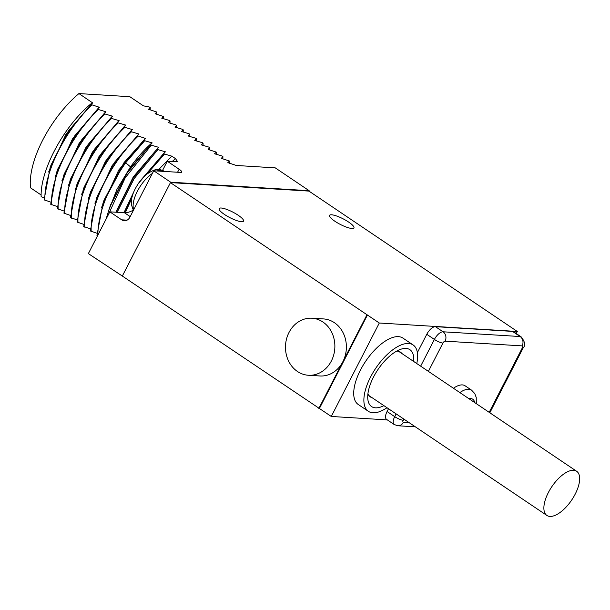 <?xml version="1.0" encoding="UTF-8"?>
<svg xmlns="http://www.w3.org/2000/svg" width="610" height="610" viewBox="0 0 610 610"><rect width="100%" height="100%" fill="white"/><g stroke="black" fill="none" stroke-linecap="round" stroke-linejoin="round"><path stroke-width="0.91" d="M170.358 182.588L379.306 323.01L331.276 416.462L122.328 276.04L170.678 182.199L309.148 190.701L275.27 167.872L236.329 165.478L227.843 162.626L229.512 161.025L221.338 158.348L222.909 156.572L222.063 156L214.56 153.781L216.298 152.119L208.124 149.442L209.695 147.673L208.849 147.101L201.353 144.875L203.084 143.22L202.238 142.649L194.743 140.43L196.481 138.767L195.635 138.196L188.139 135.977L189.87 134.314L189.024 133.743L181.528 131.524L183.267 129.869L182.421 129.297L174.925 127.071L176.656 125.416L175.81 124.844L168.314 122.618L170.053 120.963L169.206 120.391L161.711 118.172L163.45 116.51L155.1 113.719L156.839 112.057L148.497 109.266L150.235 107.612L149.389 107.04L143.396 105.835L129.846 96.7L78.934 93.574L92.369 102.701C65.178 124.074 40.092 169.45 41.137 196.771L44.072 197.648M309.148 190.701L308.95 191.098L517.318 331.482L379.306 323.01M331.276 416.462L387.35 419.909M170.678 182.199L153.735 170.785L180.766 172.439A6.862 1.563 -152.8 0 0 181.78 172.157A6.862 1.563 -152.8 0 0 179.134 169.229L167.277 161.238L177.426 161.444L175.497 158.63L171.837 156.168L164.509 154.063L163.663 153.491L165.401 151.829L157.906 149.61L157.06 149.038L158.791 147.376L151.295 145.157L150.449 144.585L152.187 142.931L144.692 140.704L143.846 140.132L145.576 138.478L137.235 135.687L138.973 134.025L131.478 131.806L130.631 131.234L132.37 129.572L124.867 127.353L124.021 126.781L125.759 125.126L118.264 122.9L117.417 122.328L119.156 120.673L111.653 118.447L110.806 117.875L112.545 116.22L105.05 114.001L104.203 113.429L105.942 111.767L98.446 109.548L97.592 108.976L99.163 107.2L90.989 104.523L92.728 102.869L92.369 102.701M122.999 276.49L88.358 253.615L109.83 211.838L121.687 219.829A6.862 5.925 93.5 0 0 124.318 220.736A6.862 5.925 93.5 0 0 129.823 217.312L153.735 170.785M41.145 194.994L30.5 187.819A74.313 33.39 -56 0 1 78.934 93.574M143.846 140.132L124.829 162.214L103.037 203L96.959 235.429L97.516 235.803M137.235 135.687L113.384 164.83L96.418 198.57L90.356 230.976L96.929 233.256M130.631 131.234L106.78 160.377L89.815 194.117L83.745 226.523L90.326 228.803M124.021 126.781L100.17 155.924L83.204 189.664L77.142 222.07L83.715 224.35M117.417 122.328L93.566 151.478L76.601 185.219L70.531 217.625L77.539 220.027M110.806 117.875L86.956 147.025L69.99 180.758L63.928 213.172L70.501 215.452M104.203 113.429L80.352 142.572L63.387 176.313L57.317 208.719L63.897 210.999M97.592 108.976L73.749 138.119L56.783 171.86L50.714 204.266L57.287 206.546M90.989 104.523L67.138 133.666L50.172 167.407L44.103 199.821L50.683 202.093M92.255 103.281L92.728 102.869M98.858 107.734L99.331 107.314M105.469 112.187L105.942 111.767M112.072 116.64L112.545 116.22M118.675 121.093L119.156 120.673M125.286 125.538L125.759 125.126M131.89 129.991L132.37 129.572M138.5 134.444L138.973 134.025M144.692 140.704L125.675 162.786L124.829 162.214L124.074 162.527L145.576 138.478M151.432 143.602L152.187 142.931M158.318 147.795L158.791 147.376M164.929 152.248L165.401 151.829M150.174 109.808L150.235 107.612M156.785 114.261L156.839 112.057M163.388 118.714L163.45 116.51M169.992 123.159L170.053 120.963M176.603 127.612L176.656 125.416M183.206 132.065L183.267 129.869M189.817 136.518L189.87 134.314M196.42 140.971L196.481 138.767M203.031 145.416L203.084 143.22M209.634 149.869L209.695 147.673M216.245 154.322L216.298 152.119M222.848 158.775L222.909 156.572M229.444 163.434L229.512 161.025M170.472 182.596L308.95 191.098M331.565 214.789A13.717 3.134 27.2 0 0 329.53 215.36A13.717 3.134 27.2 0 0 337.444 222.848A13.717 3.134 27.2 0 0 351.894 228.483A13.717 3.134 27.2 0 0 353.937 227.904A13.717 3.134 27.2 0 0 346.022 220.423A13.717 3.134 27.2 0 0 331.565 214.789M221.155 208.01A13.717 3.134 27.2 0 0 219.12 208.582A13.717 3.134 27.2 0 0 227.034 216.07A13.717 3.134 27.2 0 0 241.484 221.704A13.717 3.134 27.2 0 0 243.527 221.125A13.717 3.134 27.2 0 0 235.612 213.637A13.717 3.134 27.2 0 0 221.155 208.01M516.251 333.556L517.318 331.482M416.767 363.545A40.016 17.98 124 0 0 413.115 344.955L402.951 338.108A40.016 17.98 124 0 0 398.399 336.644A40.016 17.98 124 0 0 362.927 365.603A40.016 17.98 124 0 0 358.23 404.476L368.394 411.323A40.016 17.98 124 0 0 372.946 412.787A40.016 17.98 124 0 0 386.999 407.724M387.083 411.514A9.142 4.11 124 0 0 386.572 419.383L394.197 424.522A9.142 4.11 124 0 1 394.708 416.653L387.083 411.514L388.509 408.746M512.499 331.39L520.124 336.529A9.142 4.11 124 0 1 521.161 336.865L513.536 331.726A9.142 4.11 124 0 0 512.499 331.39L435.441 326.663A9.142 4.11 124 0 0 426.771 334.295L417.37 352.595M319.411 408.471L367.441 315.019M318.839 408.441L366.869 314.981M308.424 375.264L319.93 375.973A28.578 24.69 -86.5 0 0 342.858 361.715A28.578 24.69 -86.5 0 0 323.43 318.916L311.931 318.214A28.578 24.69 -86.5 0 0 289.003 332.473A28.578 24.69 -86.5 0 0 308.424 375.264A28.578 24.69 -86.5 0 0 331.352 361.006A28.578 24.69 -86.5 0 0 311.931 318.214M413.115 344.955A40.016 17.98 124 0 0 408.563 343.491A40.016 17.98 124 0 0 373.091 372.451A40.016 17.98 124 0 0 368.394 411.323M413.687 361.471A34.297 15.41 124 0 0 400.892 349.225A34.297 15.41 124 0 0 373.503 377.079A34.297 15.41 124 0 0 367.761 398.391A34.297 15.41 124 0 0 383.919 405.65M401.815 353.472A26.977 12.124 124 0 0 400.412 352.107A26.977 12.124 124 0 0 396.675 351.108M372.047 397.651A26.977 12.124 -56 0 1 370.255 396.858A26.977 12.124 -56 0 1 367.929 393.778M549.915 516.426A26.634 11.971 124 0 0 573.53 497.142A26.634 11.971 124 0 0 576.648 471.271A26.634 11.971 124 0 0 573.621 470.295A26.634 11.971 124 0 0 550.006 489.571A26.634 11.971 124 0 0 546.88 515.45A26.634 11.971 124 0 0 549.915 516.426M459.879 392.588A24.24 10.888 -56 0 1 468.793 389.241A24.24 10.888 124 0 1 471.545 390.133L465.11 385.794A24.24 10.888 124 0 0 462.357 384.91A24.24 10.888 124 0 0 453.443 388.257M109.83 211.838L124.44 212.737L130.189 216.611M133.232 210.168A31.552 14.175 -56 0 1 124.44 212.737M158.737 169.504L171.837 156.168M164.509 154.063L146.918 174.193M131.6 198.822L125.279 212.753M163.663 153.491L143.327 177.426M132.713 194.544L124.219 212.722M164.647 152.5L141.23 179.706M133.895 191.616L124.158 212.715M165.234 151.715L139.919 181.307M135.062 189.161L123.952 212.707M157.906 149.61L134.116 178.654L117.158 212.288M157.06 149.038L133.209 178.181L116.136 212.227M158.036 148.047L134.291 175.749L117.051 209.665M158.623 147.262L133.3 176.869L115.984 212.219M151.295 145.157L125.256 177.754L108.206 214.994M150.449 144.585L126.598 173.728L109.632 207.469L106.087 219.127M151.715 143.342L127.681 171.296L110.448 205.212M152.02 142.816C144.41 149.503 137.242 157.525 130.517 166.858L116.983 189.298L108.077 212.082M130.517 166.858L125.675 162.786C107.23 189.275 97.935 213.675 97.806 236.001M124.074 162.527L104.15 199.889L103.037 203M101.466 207.636L118.698 170.114L145.409 138.363M138.081 136.251C111.531 161.116 89.693 204.96 91.203 231.548M138.218 134.696L114.474 162.39L97.234 196.313M138.805 133.91L112.087 165.668L94.863 203.183M131.478 131.806C104.92 156.663 83.09 200.507 84.592 227.095M131.607 130.243L107.863 157.944L90.623 191.86M132.195 129.457L105.484 161.215L88.252 198.73M124.867 127.353C98.317 152.218 76.479 196.062 77.989 222.642M125.004 125.79L101.26 153.491L84.02 187.407M81.648 194.277L98.873 156.762L125.591 125.012M118.264 122.9C91.713 147.765 69.876 191.609 71.378 218.197M118.393 121.344L94.649 149.038L77.424 182.931M118.98 120.559L92.27 152.309L75.045 189.832M111.653 118.447C85.103 143.312 63.265 187.156 64.774 213.744M111.79 116.891L88.046 144.585L70.806 178.509M112.377 116.106L85.659 147.864L68.434 185.379M105.05 114.001C78.499 138.859 56.661 182.703 58.163 209.291M105.179 112.438L81.435 140.14L64.203 174.056M105.766 111.653L79.056 143.411L61.831 180.926M98.446 109.548C71.888 134.413 50.058 178.25 51.56 204.838M98.576 107.985L74.832 135.687L57.592 169.603M55.22 176.473L72.445 138.958L99.163 107.2M91.835 105.095C65.285 129.96 43.447 173.804 44.949 200.385M91.973 103.532L68.221 131.234L50.988 165.15M92.56 102.754L65.842 134.505L48.617 172.02M167.277 161.238L162.58 170.373M133.384 210.381L131.31 204.441L131.791 197.876L133.331 192.844A45.498 10.385 -152.8 0 1 133.544 192.432M133.308 193.034A22.867 10.271 -56 0 1 135.107 189.062A22.867 10.271 -56 0 1 137.38 185.12L137.402 184.929A22.212 9.981 -56 0 1 144.082 176.679C147.628 172.424 156.518 168.985 156.122 169.687C158.028 169.778 158.135 168.398 164.052 171.189A25.155 11.3 -56 0 0 157.037 170.983M144.082 176.679L137.601 184.54A45.498 10.385 27.2 0 0 137.402 184.929M426.771 334.295L434.396 339.435L420.656 366.168M396.134 413.885L394.708 416.653A6.862 1.563 -152.8 0 0 403.24 420.29A2.287 1.029 124 0 0 403.37 422.341L409.218 422.7M435.441 326.663L443.066 331.794A9.142 4.11 124 0 0 434.396 339.435A6.862 1.563 -152.8 0 0 442.929 343.072L428.38 371.368M489.189 412.337L522.282 347.944A2.287 1.029 124 0 0 522.152 345.893A6.862 5.925 -86.5 0 0 520.124 336.529L443.066 331.794A6.862 5.925 -86.5 0 1 445.094 341.158A2.287 1.029 124 0 0 442.929 343.072M522.152 345.893L445.094 341.158M403.858 419.085L403.24 420.29M403.37 422.341A6.862 5.925 93.5 0 1 397.872 425.765L394.197 424.522M522.282 347.944A6.862 1.563 27.2 0 0 523.304 347.654L489.838 412.772M474.641 402.539A17.377 7.808 124 0 0 469.052 398.772M177.579 172.249L179.134 169.229M121.687 219.829L127.048 220.157M172.18 161.543A74.313 33.39 -56 0 1 175.497 158.63M133.689 209.794A25.155 11.3 124 0 1 137.349 191.273A25.155 11.3 -56 0 1 152.37 173.446M576.648 471.271L398.62 351.314M546.88 515.45L368.852 395.501M415.357 426.832L397.872 425.765M521.161 336.865C524.966 341.76 525.683 345.359 523.304 347.654M471.545 390.133L474.748 393.549L476.219 397.407L476.311 403.66M117.364 208.803L116.586 210.976M110.753 204.358L109.975 206.523M97.539 195.452L96.761 197.625M90.936 190.999L90.158 193.172M84.325 186.546L83.547 188.719M77.722 182.1L76.936 184.296M71.118 177.647L70.333 179.82M64.507 173.194L63.73 175.367M57.904 168.741L57.127 170.914M51.293 164.296L50.516 166.461"/></g></svg>
